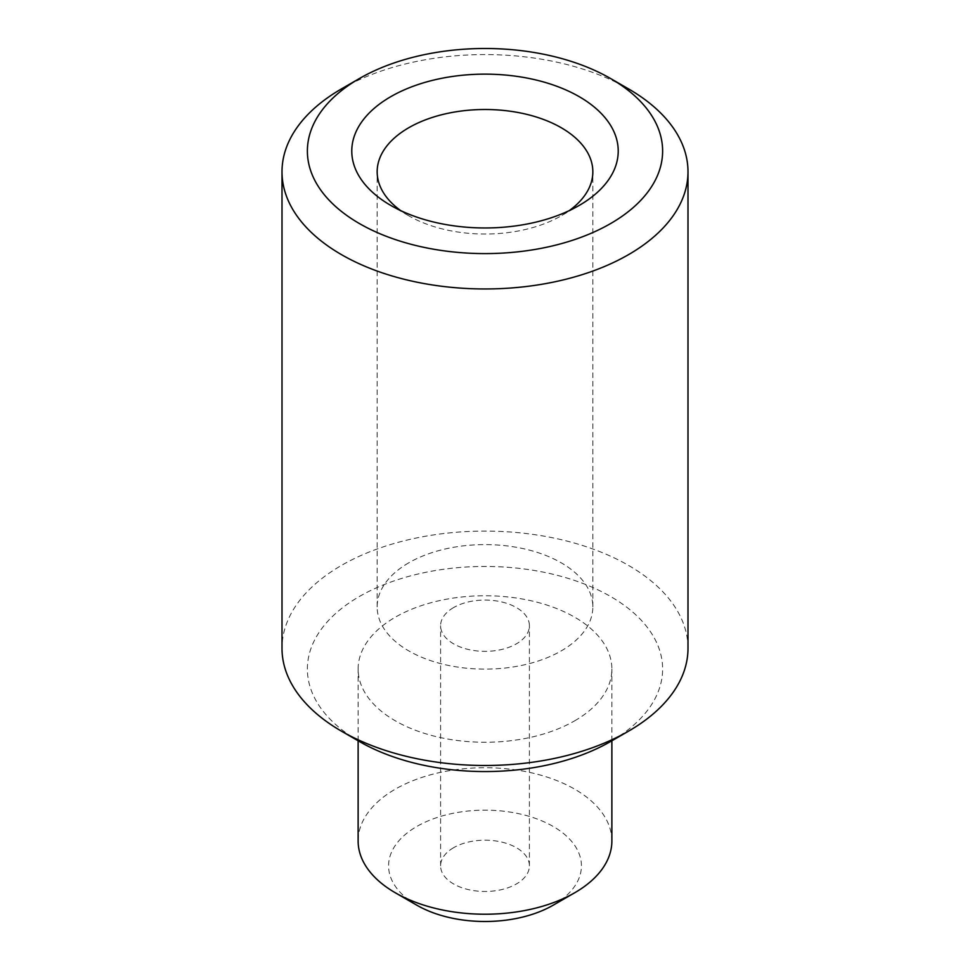 <?xml version="1.0" encoding="UTF-8"?>
<svg xmlns="http://www.w3.org/2000/svg" width="970" height="970" viewBox="0 0 970 970"><rect width="100%" height="100%" fill="white"/><g stroke="black" fill="none" stroke-linecap="round" stroke-linejoin="round"><path stroke-width="0.73" stroke-dasharray="4.85 3.64" d="M400.719 210.611A107.84 62.262 0 0 0 408.746 215.789A107.84 62.262 0 0 0 561.254 215.789L579.199 205.434L561.254 215.789A107.84 62.262 0 0 0 569.281 210.611M341.464 88.9A202.997 117.2 180 0 1 628.548 88.9M359.397 741.516A177.619 102.553 180 0 1 359.397 596.489A177.619 102.553 180 0 1 610.591 596.489A177.619 102.553 180 0 1 610.603 741.516M687.997 648.287A202.997 117.2 0 0 0 562.685 540.011A202.997 117.2 0 0 0 341.464 565.413A202.997 117.2 0 0 0 282.003 648.287M611.876 840.966A126.876 73.247 0 0 0 533.548 773.296A126.876 73.247 0 0 0 395.287 789.168A126.876 73.247 0 0 0 358.124 840.966M574.713 720.807A126.876 73.247 0 0 0 611.876 669.009A126.876 73.247 0 0 0 533.548 601.327A126.876 73.247 0 0 0 395.287 617.211A126.876 73.247 0 0 0 358.124 669.009A126.876 73.247 0 0 0 436.451 736.679A126.876 73.247 0 0 0 574.713 720.807M553.179 905.192A96.418 55.666 0 0 0 553.179 826.464A96.418 55.666 0 0 0 416.821 826.464A96.418 55.666 0 0 0 416.821 905.192M453.596 607.572A44.402 25.632 0 0 0 440.598 625.698A44.402 25.632 0 0 0 468.001 649.391A44.402 25.632 0 0 0 516.404 643.837A44.402 25.632 0 0 0 529.402 625.698A44.402 25.632 0 0 0 501.999 602.018A44.402 25.632 0 0 0 453.596 607.572M453.596 847.707A44.402 25.632 0 0 0 440.598 865.834A44.402 25.632 0 0 0 468.001 889.514A44.402 25.632 0 0 0 516.404 883.961A44.402 25.632 0 0 0 529.402 865.834A44.402 25.632 0 0 0 501.999 842.142A44.402 25.632 0 0 0 453.596 847.707M408.746 562.83A107.84 62.262 0 0 0 377.16 606.856A107.84 62.262 0 0 0 443.726 664.377A107.84 62.262 0 0 0 561.254 650.882A107.84 62.262 0 0 0 592.84 606.856A107.84 62.262 0 0 0 526.274 549.335A107.84 62.262 0 0 0 408.746 562.83M408.746 215.789L390.801 205.434M611.876 740.789L611.876 669.009M440.598 865.834L440.598 625.698M377.16 606.856L377.16 171.763M592.84 606.856L592.84 171.763M529.402 865.834L529.402 625.698M358.124 740.789L358.124 669.009"/><path stroke-width="1.45" d="M579.199 205.434A133.217 76.909 180 0 1 390.801 205.434A133.217 76.909 180 0 1 390.801 96.66A133.217 76.909 180 0 1 579.199 96.66A133.217 76.909 180 0 1 579.199 205.434L579.199 205.434M569.281 210.611A107.84 62.262 0 0 0 592.84 171.763A107.84 62.262 0 0 0 526.274 114.242A107.84 62.262 0 0 0 408.746 127.737A107.84 62.262 0 0 0 377.16 171.763A107.84 62.262 0 0 0 400.719 210.611M341.452 88.9L359.397 78.534A177.619 102.553 0 0 0 359.409 223.561A177.619 102.553 0 0 0 610.603 223.561A177.619 102.553 0 0 0 610.603 78.534A177.619 102.553 0 0 0 359.397 78.534L341.464 88.9A202.997 117.2 180 0 1 341.464 88.9A202.997 117.2 180 0 0 282.003 171.763A202.997 117.2 180 0 0 407.315 280.039A202.997 117.2 180 0 0 628.536 254.637A202.997 117.2 180 0 0 687.997 171.763A202.997 117.2 180 0 0 628.548 88.9L610.603 78.534M282.003 171.763L282.003 648.287A202.997 117.2 0 0 0 341.452 731.162L359.397 741.516A177.619 102.553 180 0 0 610.603 741.516L628.536 731.162A202.997 117.2 0 0 0 628.548 731.162A202.997 117.2 0 0 0 687.997 648.287L687.997 171.763M358.124 740.789L358.124 840.966A126.876 73.247 0 0 0 395.287 892.764L416.821 905.192A96.418 55.666 0 0 0 553.179 905.192L574.713 892.764A126.876 73.247 0 0 0 611.876 840.966L611.876 740.789M341.452 731.162A202.997 117.2 0 0 0 628.536 731.162L610.603 741.516M395.287 892.764A126.876 73.247 0 0 0 574.713 892.764L553.179 905.192"/></g></svg>

